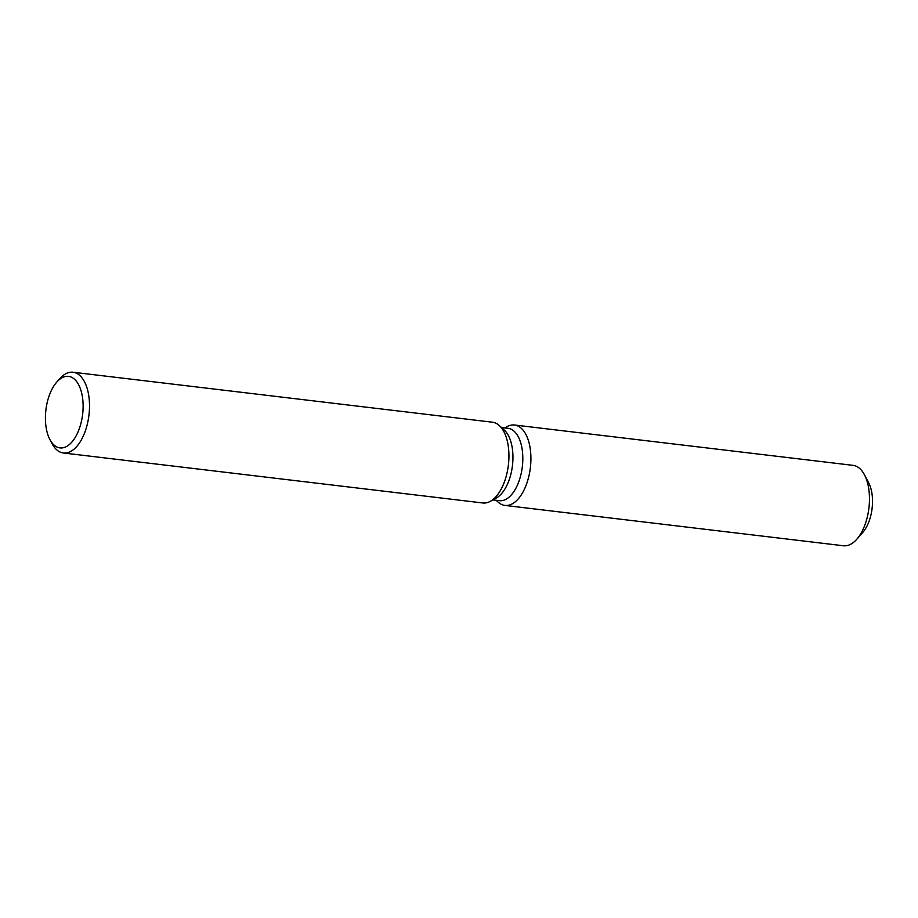 <?xml version="1.0" encoding="UTF-8"?>
<svg xmlns="http://www.w3.org/2000/svg" width="918" height="918" viewBox="0 0 918 918"><rect width="100%" height="100%" fill="white"/><g stroke="black" fill="none" stroke-linecap="round" stroke-linejoin="round"><path stroke-width="1.38" d="M501.503 427.547L508.056 428.327A36.445 18.716 96.8 0 1 509.318 428.557A36.445 18.716 96.8 0 1 522.17 467.95A36.445 18.716 96.8 0 1 499.438 500.689L492.886 499.908M503.546 505.164A40.484 20.793 96.8 0 1 498.095 502.1A40.484 20.793 96.8 0 0 503.546 505.164A40.484 20.793 96.8 0 0 529.996 470.406A40.484 20.793 96.8 0 0 515.905 425.275A40.484 20.793 96.8 0 1 530.191 469.052A40.484 20.793 96.8 0 1 504.934 505.428A40.484 20.793 96.8 0 1 503.546 505.164M507.08 426.64A40.484 20.793 96.8 0 1 515.905 425.275A40.484 20.793 96.8 0 0 514.516 425.011A40.484 20.793 96.8 0 0 507.08 426.64L504.751 427.926L507.08 426.64M56.686 382.186L59.67 378.79A40.667 20.884 96.8 0 1 73.038 372.238L492.461 422.211A40.667 20.884 96.8 0 1 493.861 422.475A40.667 20.884 96.8 0 1 499.335 425.55A40.667 20.884 96.8 0 1 508.388 465.059A40.667 20.884 96.8 0 1 490.304 501.331A40.667 20.884 96.8 0 1 482.834 502.972L63.411 452.987A40.667 20.884 96.8 0 1 62.011 452.735A40.667 20.884 96.8 0 1 51.959 443.486L49.859 439.481A36.02 18.498 96.8 0 1 56.686 382.186A36.02 18.498 96.8 0 1 69.768 376.609A36.02 18.498 96.8 0 1 82.299 416.761A36.02 18.498 96.8 0 1 58.763 447.674A36.02 18.498 96.8 0 1 49.859 439.481M73.038 372.238A40.667 20.884 96.8 0 1 74.438 372.501A40.667 20.884 96.8 0 1 88.782 416.462A40.667 20.884 96.8 0 1 63.411 452.987M499.335 425.55L504.349 430.14A36.445 18.716 96.8 0 1 512.462 465.541A36.445 18.716 96.8 0 1 496.259 498.049L490.304 501.331M866.489 479.494A31.189 16.019 96.8 0 1 872.1 508.4A31.189 16.019 96.8 0 1 859.856 535.171M514.516 425.011L853.063 465.357A40.484 20.793 96.8 0 1 854.463 465.61A40.484 20.793 96.8 0 1 864.469 474.824L868.669 482.822A31.189 16.019 96.8 0 1 862.759 532.451L856.792 539.245A40.484 20.793 96.8 0 1 843.481 545.762L504.934 505.428M864.469 474.824A40.484 20.793 96.8 0 1 856.792 539.245M496.122 500.299L498.095 502.1L496.122 500.299"/></g></svg>

